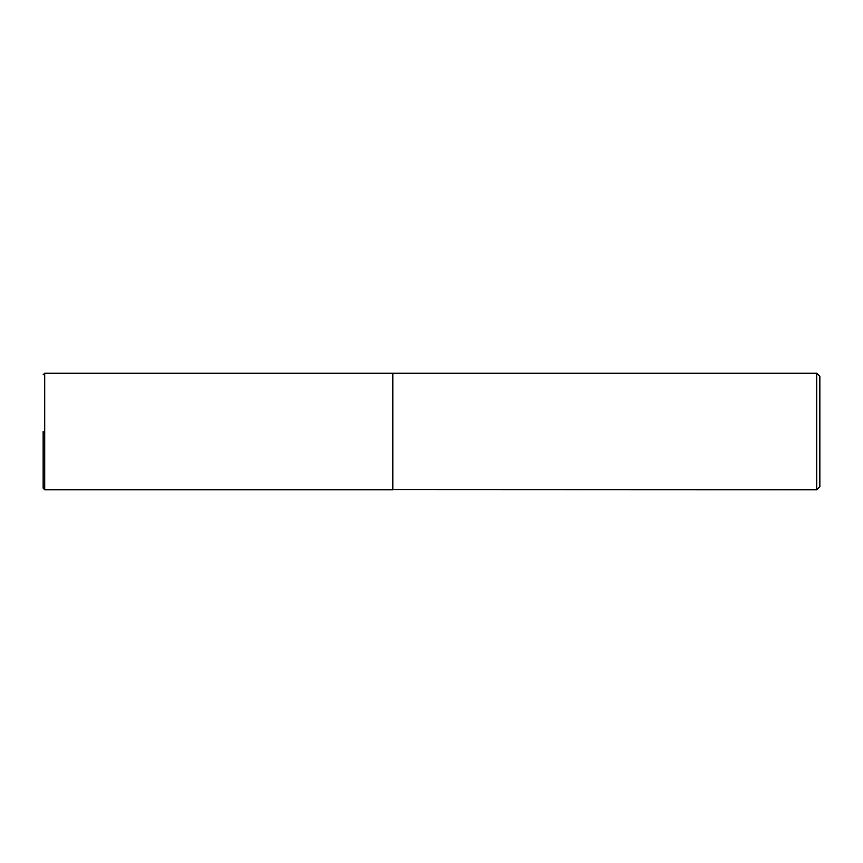 <?xml version="1.0" encoding="UTF-8"?>
<svg xmlns="http://www.w3.org/2000/svg" width="863" height="863" viewBox="0 0 863 863"><rect width="100%" height="100%" fill="white"/><g stroke="black" fill="none" stroke-linecap="round" stroke-linejoin="round"><path stroke-width="1.29" d="M44.703 489.753L44.703 373.248L392.665 373.248L392.665 489.753L44.703 489.753L43.15 488.199L43.15 431.5M392.665 489.601L816.743 489.753L816.743 373.248L392.816 373.248L392.816 489.753M816.743 373.248L819.85 376.354L819.85 486.646L816.743 489.753M44.703 373.248L43.15 374.801"/></g></svg>
